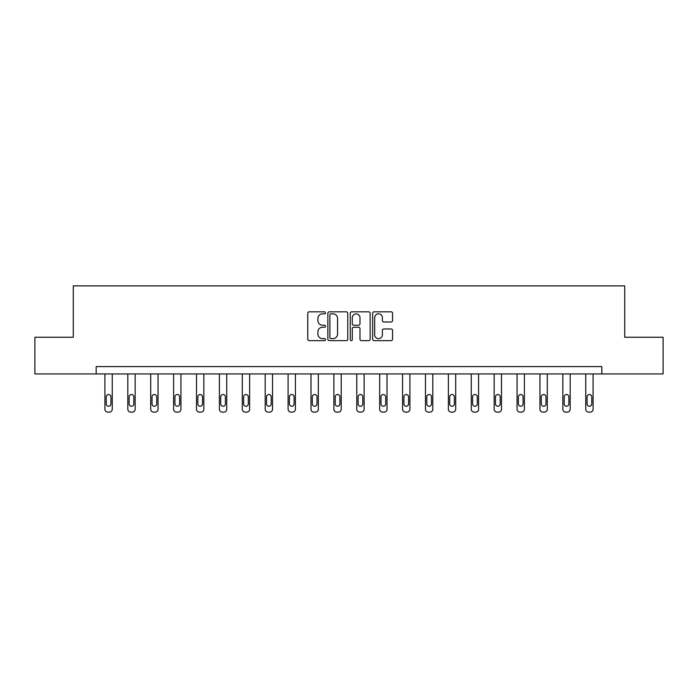 <?xml version="1.0" encoding="UTF-8"?>
<svg xmlns="http://www.w3.org/2000/svg" width="698" height="698" viewBox="0 0 698 698"><rect width="100%" height="100%" fill="white"/><g stroke="black" fill="none" stroke-linecap="round" stroke-linejoin="round"><path stroke-width="1.05" d="M325.512 312.835A1.012 1.012 0 0 0 324.509 311.832L309.197 311.832A1.44 1.44 0 0 0 307.757 313.271L307.757 339.202A1.44 1.44 0 0 0 309.197 340.641L324.509 340.641A1.012 1.012 0 0 0 325.512 339.629A1.012 1.012 0 0 0 324.509 338.626L322.528 338.626A4.607 4.607 0 0 1 317.913 334.019L317.913 331.855A4.607 4.607 0 0 1 322.528 327.24L324.509 327.24A1.012 1.012 0 0 0 325.512 326.236A1.012 1.012 0 0 0 324.509 325.224L322.528 325.224A4.607 4.607 0 0 1 317.913 320.618L317.913 318.454A4.607 4.607 0 0 1 322.528 313.847L324.509 313.847A1.012 1.012 0 0 0 325.512 312.835M391.107 321.987A1.44 1.44 0 0 0 392.546 320.548L392.546 313.271A1.44 1.44 0 0 0 391.107 311.832L374.102 311.832A1.44 1.44 0 0 0 372.662 313.271L372.662 339.202A1.44 1.44 0 0 0 374.102 340.641L391.107 340.641A1.44 1.44 0 0 0 392.546 339.202L392.546 330.416A1.44 1.44 0 0 0 391.107 328.976L383.83 328.976A1.44 1.44 0 0 0 382.391 330.416L382.391 334.77A3.856 3.856 0 0 1 378.534 338.626A3.856 3.856 0 0 1 374.678 334.77L374.678 317.695A3.856 3.856 0 0 1 378.534 313.847A3.856 3.856 0 0 1 382.391 317.695L382.391 320.548A1.44 1.44 0 0 0 383.83 321.987L391.107 321.987M96.176 373.936L34.9 373.936L34.9 337.247L73.281 337.247L73.281 285.875L624.719 285.875L624.719 337.247L663.1 337.247L663.1 373.936L601.824 373.936L601.824 366.598L96.176 366.598L96.176 373.936L601.824 373.936M347.744 313.271A1.44 1.44 0 0 0 346.295 311.832L329.299 311.832A1.44 1.44 0 0 0 327.859 313.271L327.859 339.202A1.44 1.44 0 0 0 329.299 340.641L346.295 340.641A1.44 1.44 0 0 0 347.744 339.202L347.744 313.271M351.705 311.832L368.701 311.832A1.44 1.44 0 0 1 370.141 313.271L370.141 339.202A1.44 1.44 0 0 1 368.701 340.641L361.424 340.641A1.44 1.44 0 0 1 359.985 339.202L359.985 328.688A1.44 1.44 0 0 0 358.545 327.24L353.72 327.24A1.44 1.44 0 0 0 352.281 328.688L352.281 339.629A1.012 1.012 0 0 1 351.269 340.641A1.012 1.012 0 0 1 350.256 339.629L350.256 313.271A1.44 1.44 0 0 1 351.705 311.832M330.887 313.847A1.012 1.012 0 0 0 329.875 314.85L329.875 337.614A1.012 1.012 0 0 0 330.887 338.626L332.972 338.626A4.607 4.607 0 0 0 337.579 334.019L337.579 318.454A4.607 4.607 0 0 0 332.972 313.847L330.887 313.847M359.985 317.773A3.856 3.856 0 0 0 356.128 313.917A3.856 3.856 0 0 0 352.281 317.773L352.281 323.785A1.44 1.44 0 0 0 353.72 325.224L358.545 325.224A1.44 1.44 0 0 0 359.985 323.785L359.985 317.773M112.247 373.936L112.247 409.194A2.932 2.932 149.4 0 1 109.316 412.125L107.85 412.125A2.932 2.932 149.4 0 1 104.909 409.194L104.909 373.936M110.93 403.906L110.93 396.865A2.347 2.347 149.4 0 0 108.583 394.518A2.347 2.347 149.4 0 0 106.236 396.865L106.236 403.906A2.347 2.347 149.4 0 0 108.583 406.253A2.347 2.347 149.4 0 0 110.93 403.906M135.15 373.936L135.15 409.194A2.932 2.932 149.4 0 1 132.21 412.125L130.744 412.125A2.932 2.932 149.4 0 1 127.813 409.194L127.813 373.936M133.824 403.906L133.824 396.865A2.347 2.347 149.4 0 0 131.477 394.518A2.347 2.347 149.4 0 0 129.13 396.865L129.13 403.906A2.347 2.347 149.4 0 0 131.477 406.253A2.347 2.347 149.4 0 0 133.824 403.906M158.045 373.936L158.045 409.194A2.932 2.932 149.4 0 1 155.113 412.125L153.639 412.125A2.932 2.932 149.4 0 1 150.707 409.194L150.707 373.936M156.727 403.906L156.727 396.865A2.347 2.347 149.4 0 0 154.371 394.518A2.347 2.347 149.4 0 0 152.024 396.865L152.024 403.906A2.347 2.347 149.4 0 0 154.371 406.253A2.347 2.347 149.4 0 0 156.727 403.906M180.939 373.936L180.939 409.194A2.932 2.932 149.4 0 1 178.007 412.125L176.542 412.125A2.932 2.932 149.4 0 1 173.601 409.194L173.601 373.936M179.622 403.906L179.622 396.865A2.347 2.347 149.4 0 0 177.275 394.518A2.347 2.347 149.4 0 0 174.928 396.865L174.928 403.906A2.347 2.347 149.4 0 0 177.275 406.253A2.347 2.347 149.4 0 0 179.622 403.906M203.842 373.936L203.842 409.194A2.932 2.932 149.4 0 1 200.902 412.125L199.436 412.125A2.932 2.932 149.4 0 1 196.496 409.194L196.496 373.936M202.516 403.906L202.516 396.865A2.347 2.347 149.4 0 0 200.169 394.518A2.347 2.347 149.4 0 0 197.822 396.865L197.822 403.906A2.347 2.347 149.4 0 0 200.169 406.253A2.347 2.347 149.4 0 0 202.516 403.906M226.737 373.936L226.737 409.194A2.932 2.932 149.4 0 1 223.796 412.125L222.33 412.125A2.932 2.932 149.4 0 1 219.399 409.194L219.399 373.936M225.419 403.906L225.419 396.865A2.347 2.347 149.4 0 0 223.063 394.518A2.347 2.347 149.4 0 0 220.716 396.865L220.716 403.906A2.347 2.347 149.4 0 0 223.063 406.253A2.347 2.347 149.4 0 0 225.419 403.906M249.631 373.936L249.631 409.194A2.932 2.932 149.4 0 1 246.699 412.125L245.234 412.125A2.932 2.932 149.4 0 1 242.293 409.194L242.293 373.936M248.314 403.906L248.314 396.865A2.347 2.347 149.4 0 0 245.966 394.518A2.347 2.347 149.4 0 0 243.611 396.865L243.611 403.906A2.347 2.347 149.4 0 0 245.966 406.253A2.347 2.347 149.4 0 0 248.314 403.906M272.534 373.936L272.534 409.194A2.932 2.932 149.4 0 1 269.594 412.125L268.128 412.125A2.932 2.932 149.4 0 1 265.188 409.194L265.188 373.936M271.208 403.906L271.208 396.865A2.347 2.347 149.4 0 0 268.861 394.518A2.347 2.347 149.4 0 0 266.514 396.865L266.514 403.906A2.347 2.347 149.4 0 0 268.861 406.253A2.347 2.347 149.4 0 0 271.208 403.906M295.429 373.936L295.429 409.194A2.932 2.932 149.4 0 1 292.488 412.125L291.022 412.125A2.932 2.932 149.4 0 1 288.091 409.194L288.091 373.936M294.102 403.906L294.102 396.865A2.347 2.347 149.4 0 0 291.755 394.518A2.347 2.347 149.4 0 0 289.408 396.865L289.408 403.906A2.347 2.347 149.4 0 0 291.755 406.253A2.347 2.347 149.4 0 0 294.102 403.906M318.323 373.936L318.323 409.194A2.932 2.932 149.4 0 1 315.391 412.125L313.917 412.125A2.932 2.932 149.4 0 1 310.985 409.194L310.985 373.936M317.005 403.906L317.005 396.865A2.347 2.347 149.4 0 0 314.658 394.518A2.347 2.347 149.4 0 0 312.303 396.865L312.303 403.906A2.347 2.347 149.4 0 0 314.658 406.253A2.347 2.347 149.4 0 0 317.005 403.906M341.217 373.936L341.217 409.194A2.932 2.932 149.4 0 1 338.286 412.125L336.82 412.125A2.932 2.932 149.4 0 1 333.88 409.194L333.88 373.936M339.9 403.906L339.9 396.865A2.347 2.347 149.4 0 0 337.553 394.518A2.347 2.347 149.4 0 0 335.206 396.865L335.206 403.906A2.347 2.347 149.4 0 0 337.553 406.253A2.347 2.347 149.4 0 0 339.9 403.906M364.12 373.936L364.12 409.194A2.932 2.932 149.4 0 1 361.18 412.125L359.714 412.125A2.932 2.932 149.4 0 1 356.783 409.194L356.783 373.936M362.794 403.906L362.794 396.865A2.347 2.347 149.4 0 0 360.447 394.518A2.347 2.347 149.4 0 0 358.1 396.865L358.1 403.906A2.347 2.347 149.4 0 0 360.447 406.253A2.347 2.347 149.4 0 0 362.794 403.906M387.015 373.936L387.015 409.194A2.932 2.932 149.4 0 1 384.083 412.125L382.609 412.125A2.932 2.932 149.4 0 1 379.677 409.194L379.677 373.936M385.697 403.906L385.697 396.865A2.347 2.347 149.4 0 0 383.342 394.518A2.347 2.347 149.4 0 0 380.995 396.865L380.995 403.906A2.347 2.347 149.4 0 0 383.342 406.253A2.347 2.347 149.4 0 0 385.697 403.906M409.909 373.936L409.909 409.194A2.932 2.932 149.4 0 1 406.978 412.125L405.512 412.125A2.932 2.932 149.4 0 1 402.572 409.194L402.572 373.936M408.592 403.906L408.592 396.865A2.347 2.347 149.4 0 0 406.245 394.518A2.347 2.347 149.4 0 0 403.898 396.865L403.898 403.906A2.347 2.347 149.4 0 0 406.245 406.253A2.347 2.347 149.4 0 0 408.592 403.906M432.812 373.936L432.812 409.194A2.932 2.932 149.4 0 1 429.872 412.125L428.406 412.125A2.932 2.932 149.4 0 1 425.466 409.194L425.466 373.936M431.486 403.906L431.486 396.865A2.347 2.347 149.4 0 0 429.139 394.518A2.347 2.347 149.4 0 0 426.792 396.865L426.792 403.906A2.347 2.347 149.4 0 0 429.139 406.253A2.347 2.347 149.4 0 0 431.486 403.906M455.707 373.936L455.707 409.194A2.932 2.932 149.4 0 1 452.766 412.125L451.301 412.125A2.932 2.932 149.4 0 1 448.369 409.194L448.369 373.936M454.389 403.906L454.389 396.865A2.347 2.347 149.4 0 0 452.034 394.518A2.347 2.347 149.4 0 0 449.687 396.865L449.687 403.906A2.347 2.347 149.4 0 0 452.034 406.253A2.347 2.347 149.4 0 0 454.389 403.906M478.601 373.936L478.601 409.194A2.932 2.932 149.4 0 1 475.67 412.125L474.204 412.125A2.932 2.932 149.4 0 1 471.263 409.194L471.263 373.936M477.284 403.906L477.284 396.865A2.347 2.347 149.4 0 0 474.937 394.518A2.347 2.347 149.4 0 0 472.581 396.865L472.581 403.906A2.347 2.347 149.4 0 0 474.937 406.253A2.347 2.347 149.4 0 0 477.284 403.906M501.504 373.936L501.504 409.194A2.932 2.932 149.4 0 1 498.564 412.125L497.098 412.125A2.932 2.932 149.4 0 1 494.158 409.194L494.158 373.936M500.178 403.906L500.178 396.865A2.347 2.347 149.4 0 0 497.831 394.518A2.347 2.347 149.4 0 0 495.484 396.865L495.484 403.906A2.347 2.347 149.4 0 0 497.831 406.253A2.347 2.347 149.4 0 0 500.178 403.906M524.399 373.936L524.399 409.194A2.932 2.932 149.4 0 1 521.458 412.125L519.993 412.125A2.932 2.932 149.4 0 1 517.061 409.194L517.061 373.936M523.072 403.906L523.072 396.865A2.347 2.347 149.4 0 0 520.725 394.518A2.347 2.347 149.4 0 0 518.378 396.865L518.378 403.906A2.347 2.347 149.4 0 0 520.725 406.253A2.347 2.347 149.4 0 0 523.072 403.906M547.293 373.936L547.293 409.194A2.932 2.932 149.4 0 1 544.361 412.125L542.887 412.125A2.932 2.932 149.4 0 1 539.955 409.194L539.955 373.936M545.976 403.906L545.976 396.865A2.347 2.347 149.4 0 0 543.629 394.518A2.347 2.347 149.4 0 0 541.273 396.865L541.273 403.906A2.347 2.347 149.4 0 0 543.629 406.253A2.347 2.347 149.4 0 0 545.976 403.906M570.187 373.936L570.187 409.194A2.932 2.932 149.4 0 1 567.256 412.125L565.79 412.125A2.932 2.932 149.4 0 1 562.85 409.194L562.85 373.936M568.87 403.906L568.87 396.865A2.347 2.347 149.4 0 0 566.523 394.518A2.347 2.347 149.4 0 0 564.176 396.865L564.176 403.906A2.347 2.347 149.4 0 0 566.523 406.253A2.347 2.347 149.4 0 0 568.87 403.906M593.091 373.936L593.091 409.194A2.932 2.932 149.4 0 1 590.15 412.125L588.684 412.125A2.932 2.932 149.4 0 1 585.753 409.194L585.753 373.936M591.764 403.906L591.764 396.865A2.347 2.347 149.4 0 0 589.417 394.518A2.347 2.347 149.4 0 0 587.07 396.865L587.07 403.906A2.347 2.347 149.4 0 0 589.417 406.253A2.347 2.347 149.4 0 0 591.764 403.906"/></g></svg>
